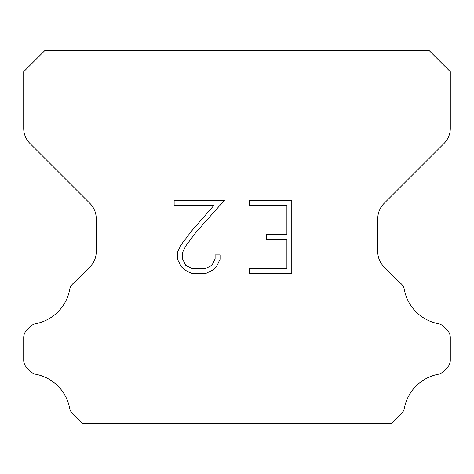 <?xml version="1.0" encoding="UTF-8"?>
<svg xmlns="http://www.w3.org/2000/svg" width="474" height="474" viewBox="0 0 474 474"><rect width="100%" height="100%" fill="white"/><g stroke="black" fill="none" stroke-linecap="round" stroke-linejoin="round"><path stroke-width="0.71" d="M286.906 268.592L286.906 239.329L266.424 239.329L266.424 234.452L286.906 234.452L286.906 205.183L249.324 205.183L249.324 200.306L291.783 200.306L291.783 273.468L249.324 273.468L249.324 268.592L286.906 268.592M220.06 254.917L220.06 259.308L216.582 266.447L212.962 269.996L205.817 273.468L191.763 273.468L184.67 269.943L181.05 266.37L177.525 259.231L177.525 251.99L181.05 244.987L191.383 231.229L214.106 205.183L174.142 205.183L174.142 200.306L224.439 200.306L195.958 232.307L185.814 245.828L182.526 252.5L182.526 258.923L185.713 265.357L192.195 268.592L205.438 268.592L211.866 265.345L215.107 258.923L215.107 254.917L220.06 254.917M428.97 50.363L45.03 50.363L23.7 71.693L23.7 128.353A21.33 21.33 0 0 0 29.945 143.438L89.977 203.464A21.33 21.33 0 0 1 96.222 218.55L96.222 251.824A21.33 21.33 0 0 1 89.977 266.909L74.246 282.634A10.665 10.665 0 0 0 69.625 289.845A42.66 42.66 0 0 1 35.823 323.653A10.665 10.665 0 0 0 30.3 326.586L26.822 330.058A10.665 10.665 0 0 0 23.7 337.601L23.7 360.151A10.665 10.665 0 0 0 26.822 367.694L30.555 371.426A10.665 10.665 0 0 0 36.03 374.347A42.66 42.66 0 0 1 69.601 407.918A10.665 10.665 0 0 0 74.199 415.064L82.766 423.638L391.234 423.638L399.801 415.064A10.665 10.665 0 0 0 404.399 407.918A42.66 42.66 0 0 1 437.97 374.347A10.665 10.665 0 0 0 443.445 371.426L447.178 367.694A10.665 10.665 0 0 0 450.3 360.151L450.3 337.601A10.665 10.665 0 0 0 447.178 330.058L443.7 326.586A10.665 10.665 0 0 0 438.177 323.653A42.66 42.66 0 0 1 404.375 289.845A10.665 10.665 0 0 0 399.754 282.634L384.023 266.909A21.33 21.33 0 0 1 377.778 251.824L377.778 218.55A21.33 21.33 0 0 1 384.023 203.464L444.055 143.438A21.33 21.33 0 0 0 450.3 128.353L450.3 71.693L428.97 50.363"/></g></svg>
